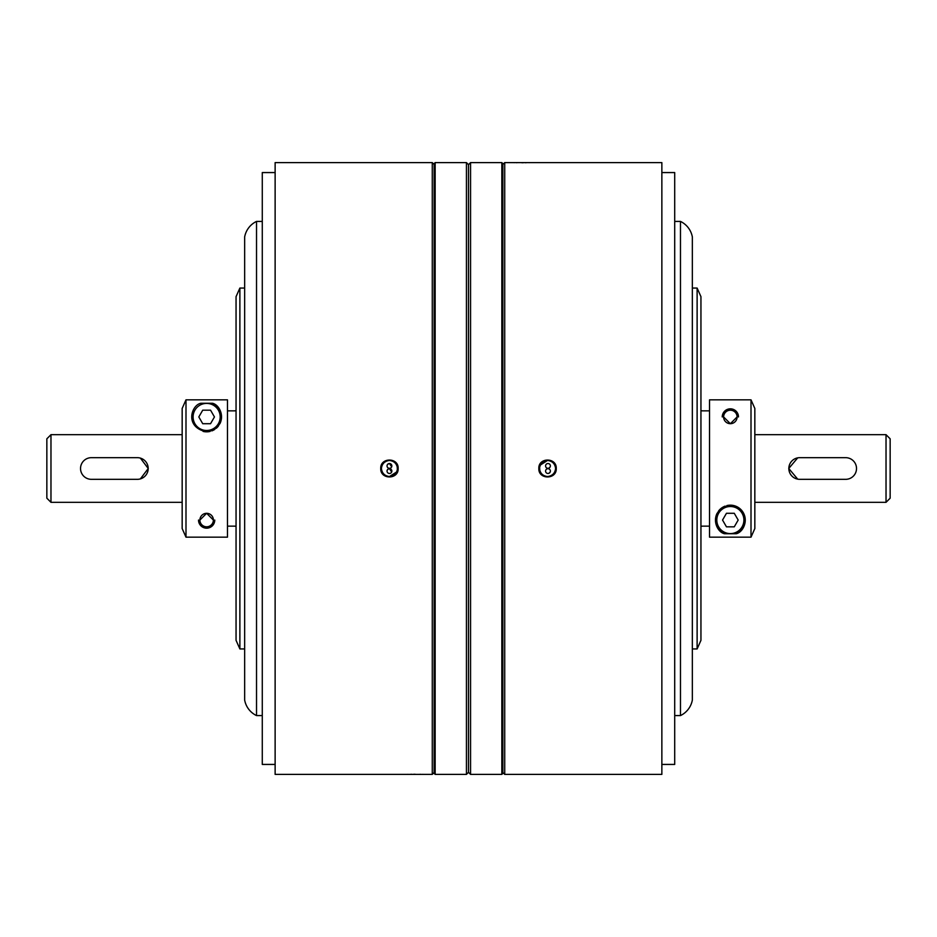 <?xml version="1.0" encoding="UTF-8"?>
<svg xmlns="http://www.w3.org/2000/svg" width="937" height="937" viewBox="0 0 937 937"><rect width="100%" height="100%" fill="white"/><g stroke="black" fill="none" stroke-linecap="round" stroke-linejoin="round"><path stroke-width="1.41" d="M398.155 468.5C398.693 479.744 380.211 479.767 380.738 468.5C380.199 457.256 398.67 457.233 398.155 468.5L397.487 468.5C396.901 463.745 394.219 461.063 389.441 460.454C384.674 461.063 381.991 463.745 381.406 468.5C381.991 473.255 384.662 475.937 389.441 476.546C394.219 475.937 396.901 473.267 397.487 468.5M275.127 162.605L275.127 774.395L432.273 774.395L432.273 162.605L275.127 162.605M394.278 462.07L395.133 462.808M395.73 463.475L397.007 465.759M397.147 466.181L397.393 469.718M396.738 471.885L389.441 476.546M275.127 172.572L262.278 172.572L262.278 764.428L275.127 764.428M434.124 164.467L432.273 162.605M434.124 772.533L432.273 774.395M419.987 774.313L420.619 774.313M422.364 774.36L423.161 774.372M407.279 774.372L408.075 774.36M410.523 774.313L411.847 774.29M413.58 774.278L415.22 774.267M385.201 475.34L383.76 474.192M381.792 470.983L381.406 468.5L380.738 468.5M382.483 464.471L383.69 462.89M383.772 462.796L386.712 460.934M387.297 460.746L389.441 460.454M435.155 162.605L435.155 774.395L466.439 774.395L466.439 162.605L435.155 162.605L434.124 163.635L434.124 773.365L435.155 774.395M501.834 774.395L501.834 162.605L502.864 163.635L502.864 773.365L501.834 774.395L470.561 774.395L468.5 772.334L468.5 164.666L468.5 772.334L466.439 774.395M501.834 162.605L470.561 162.605L468.5 164.666L466.439 162.605M389.441 473.478A2.401 2.401 0 0 1 387.04 471.077A2.401 2.401 0 0 1 389.441 468.676A2.401 2.401 0 0 1 391.853 471.077A2.401 2.401 0 0 1 389.441 473.478L388.527 473.302M387.227 470.163L388.527 468.851M389.441 468.676L391.666 472.002M389.441 468.324A2.401 2.401 0 0 1 387.04 465.923A2.401 2.401 0 0 1 389.441 463.522A2.401 2.401 0 0 1 391.853 465.923A2.401 2.401 0 0 1 389.441 468.324L388.527 468.149M387.227 464.998L388.527 463.698M389.441 463.522L391.666 466.837M470.561 162.605L470.561 774.395M547.981 463.522A2.401 2.401 0 0 1 550.382 465.923A2.401 2.401 0 0 1 547.981 468.324A2.401 2.401 0 0 1 545.58 465.923A2.401 2.401 0 0 1 547.981 463.522L548.906 463.698M550.206 466.837L548.906 468.149M547.981 468.676A2.401 2.401 0 0 1 550.382 471.077A2.401 2.401 0 0 1 547.981 473.478A2.401 2.401 0 0 1 545.58 471.077A2.401 2.401 0 0 1 547.981 468.676L548.906 468.851M550.206 472.002L548.906 473.302M538.834 468.5C538.307 457.256 556.777 457.233 556.262 468.5C556.789 479.744 538.318 479.767 538.834 468.5L539.501 468.5C540.087 473.255 542.769 475.937 547.548 476.546C552.326 475.937 555.009 473.255 555.594 468.5C555.009 463.745 552.326 461.063 547.548 460.454C542.769 461.063 540.087 463.733 539.501 468.5M661.862 774.395L661.862 162.605L504.727 162.605L504.727 774.395L661.862 774.395M542.722 474.93L541.867 474.192M541.258 473.525L539.981 471.241M539.841 470.819L539.595 467.282M540.251 465.115L547.548 460.454M661.862 764.428L674.71 764.428L674.71 172.572L661.862 172.572M502.864 772.533L504.727 774.395M502.864 164.467L504.727 162.605M517.001 162.687L516.369 162.687M514.624 162.64L513.827 162.628M529.71 162.628L528.913 162.64M526.465 162.687L525.142 162.71M523.42 162.722L521.768 162.733M551.788 461.66L553.228 462.808M555.196 466.017L555.594 468.5L556.262 468.5M554.505 472.529L553.31 474.11M553.217 474.204L550.277 476.066M549.691 476.254L547.548 476.546M140.374 478.901L148.245 468.512L140.386 458.111M182.165 434.674L50.973 434.674L50.973 502.326L182.165 502.326M50.973 502.326L46.85 498.191L46.85 438.809L50.973 434.674M886.027 502.326L886.027 434.674L890.15 438.809L890.15 498.191L886.027 502.326L754.835 502.326M797.715 457.853L788.755 468.488L797.703 479.147M886.027 434.674L754.835 434.674M256.527 221.413L256.527 715.587A21.481 21.481 0 0 1 244.651 700.033L244.651 236.967A21.481 21.481 0 0 1 256.527 221.413L262.278 221.425M235.023 410.757L236.054 410.757M235.023 526.243L236.054 526.243M210.157 431.407A14.887 14.887 0 0 1 203.106 431.407M212.488 403.261C222.303 405.381 228.733 427.541 206.632 431.828C184.519 427.495 190.984 405.381 200.787 403.261L212.488 403.261A14.887 14.887 0 0 1 221.425 418.605M206.632 513.289L213.402 520.058A6.746 6.746 0 0 0 206.632 513.312A6.746 6.746 0 0 0 199.897 520.058L206.632 513.289M239.884 288.057L239.884 648.943L236.054 640.346L236.054 296.654L239.884 288.057L244.651 288.057M239.884 648.943L244.651 648.943M182.165 528.562L182.165 408.438L185.994 399.841L185.994 537.159L182.165 528.562M220.933 421.111A14.887 14.887 0 0 1 219.937 423.629M218.368 426.112A14.887 14.887 0 0 1 216.189 428.361M214.866 429.345A14.887 14.887 0 0 1 211.844 430.891M185.994 537.159L227.468 537.159L227.468 399.841L185.994 399.841M227.468 526.149L235.023 526.149M235.023 410.851L227.468 410.851M220.183 416.942A13.54 13.54 0 0 0 206.632 403.402A13.54 13.54 0 0 0 193.092 416.942A13.54 13.54 0 0 0 206.632 430.481A13.54 13.54 0 0 0 220.183 416.942M202.732 423.711L210.544 423.711L214.456 416.942L210.544 410.172L202.732 410.172L198.82 416.942L202.732 423.711L198.82 416.942L202.732 410.172L210.544 410.172M199.897 520.058A6.746 6.746 0 0 0 206.632 526.793A6.746 6.746 0 0 0 213.378 520.058M214.76 520.058A8.117 8.117 0 0 1 206.632 528.175A8.117 8.117 0 0 1 198.515 520.058M680.473 715.587L680.473 221.413A21.481 21.481 0 0 1 692.349 236.967L692.349 700.033A21.481 21.481 0 0 1 680.473 715.587L674.71 715.575M701.977 526.243L700.946 526.243M701.977 410.757L700.946 410.757M726.843 505.593A14.887 14.887 0 0 1 744.95 517.072A14.887 14.887 0 0 1 736.213 533.739L724.512 533.739A14.887 14.887 0 0 1 717.063 513.371M724.512 533.739C714.697 531.619 708.267 509.459 730.368 505.172C752.481 509.505 746.016 531.619 736.213 533.739M730.368 423.711L723.598 416.942A6.746 6.746 0 0 0 730.368 423.688A6.746 6.746 0 0 0 737.103 416.942L730.368 423.711M697.116 648.943L697.116 288.057L700.946 296.654L700.946 640.346L697.116 648.943L692.349 648.943M697.116 288.057L692.349 288.057M754.835 408.438L754.835 528.562L751.005 537.159L751.005 399.841L754.835 408.438M718.632 510.888A14.887 14.887 0 0 1 725.156 506.109M751.005 399.841L709.532 399.841L709.532 537.159L751.005 537.159M709.532 410.851L701.977 410.851M701.977 526.149L709.532 526.149M716.817 520.058A13.54 13.54 0 0 0 730.368 533.598A13.54 13.54 0 0 0 743.908 520.058A13.54 13.54 0 0 0 730.368 506.519A13.54 13.54 0 0 0 716.817 520.058M734.268 513.289L726.456 513.289L722.544 520.058L726.456 526.828L734.268 526.828L738.18 520.058L734.268 513.289L738.18 520.058L734.268 526.828L726.456 526.828M737.103 416.942A6.746 6.746 0 0 0 730.368 410.207A6.746 6.746 0 0 0 723.622 416.942M722.24 416.942A8.117 8.117 0 0 1 730.368 408.825A8.117 8.117 0 0 1 738.485 416.942M799.671 457.678A10.822 10.822 0 0 0 788.849 468.5A10.822 10.822 0 0 0 799.671 479.322L845.678 479.322A10.822 10.822 0 0 0 856.512 468.5A10.822 10.822 0 0 0 845.678 457.678L799.671 457.678M91.357 457.678A10.822 10.822 0 0 0 80.535 468.5A10.822 10.822 0 0 0 91.357 479.322L137.364 479.322A10.822 10.822 0 0 0 148.187 468.5A10.822 10.822 0 0 0 137.364 457.678L91.357 457.678M262.278 715.575L256.527 715.587M674.71 221.425L680.473 221.413"/></g></svg>
